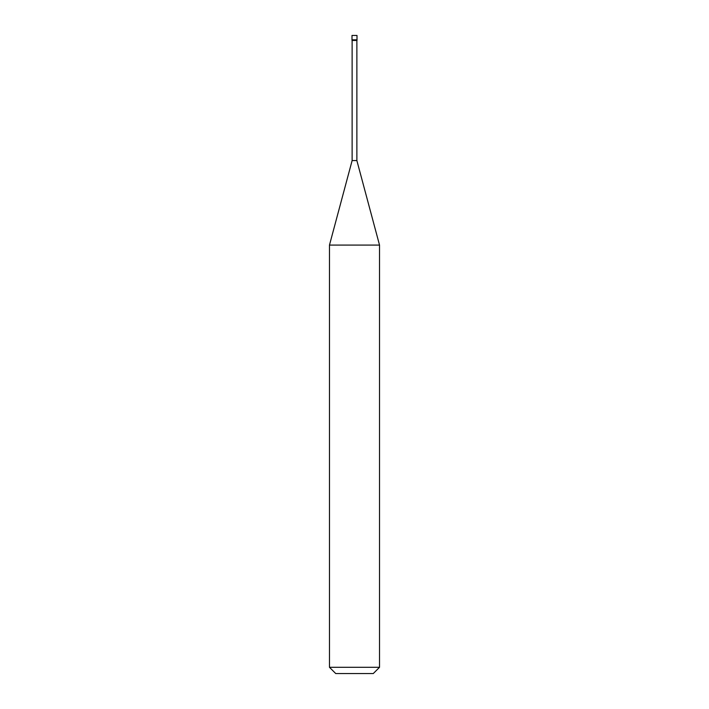 <?xml version="1.0" encoding="UTF-8"?>
<svg xmlns="http://www.w3.org/2000/svg" width="709" height="709" viewBox="0 0 709 709"><rect width="100%" height="100%" fill="white"/><g stroke="black" fill="none" stroke-linecap="round" stroke-linejoin="round"><path stroke-width="1.06" d="M352.001 39.828L356.999 39.828L356.999 35.45L352.001 35.45L352.001 39.828L352.001 35.45L356.999 35.45L356.999 39.828L352.001 39.828L352.001 40.457L352.001 39.828L356.999 39.828L352.001 39.828M335.729 673.55L373.271 673.55L379.528 667.293L379.528 245.084L356.875 160.571L356.875 40.457L356.875 160.571L352.125 160.571L329.472 245.084L329.472 667.293L335.729 673.55L329.472 667.293L329.472 245.084L352.125 160.571L352.125 40.457L352.125 160.571L356.875 160.571L379.528 245.084L329.472 245.084L379.528 245.084L379.528 667.293L329.472 667.293L379.528 667.293L373.271 673.55L335.729 673.55M356.999 40.457L356.999 39.828L356.999 40.457L352.001 40.457L356.999 40.457"/></g></svg>
